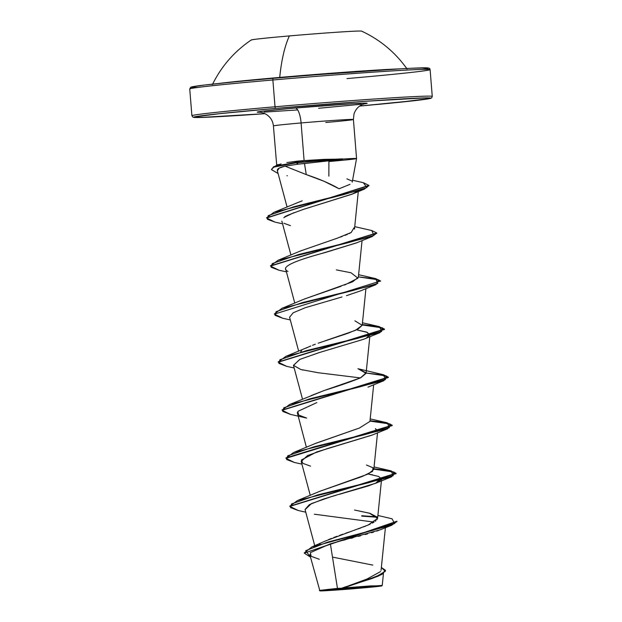 <?xml version="1.0" encoding="UTF-8"?>
<svg xmlns="http://www.w3.org/2000/svg" width="622" height="622" viewBox="0 0 622 622"><rect width="100%" height="100%" fill="white"/><g stroke="black" fill="none" stroke-linecap="round" stroke-linejoin="round"><path stroke-width="0.93" d="M361.499 31.1A55.389 1.096 175.4 0 0 289.385 35.921A55.389 1.096 175.4 0 0 251.28 39.979M219.488 83.387A97.677 1.936 -4.6 0 1 279.713 77.423A113.336 34.762 -95 0 1 289.385 35.921A113.336 34.762 85 0 0 279.713 77.423A97.677 1.936 -4.6 0 1 399.845 68.879A97.677 1.936 -4.6 0 0 279.713 77.423A97.677 1.936 -4.6 0 0 219.488 83.387M190.005 89.086A120.575 2.395 -4.6 0 1 272.871 79.981A1.625 0.498 -95 0 1 273.229 78.349A118.942 2.356 175.4 0 0 197.726 87.445M357.176 587.269L359.788 588.171L323.386 590.729L341.968 588.505A29.001 0.575 -4.6 0 1 379.529 585.955A29.001 0.575 -4.6 0 1 359.788 588.171A217.031 66.57 85 0 0 357.176 587.269M337.458 588.365L319.389 590.418L341.221 588.256L337.458 588.365L330.375 543.815L337.458 588.365M385.554 570.382L382.071 574.331L372.111 578.483L341.501 588.218L371.046 578.444L381.745 574.09L385.554 570.382L381.364 567.458L385.306 571.354L376.878 576.283L341.322 588.521A31.1 0.614 -4.6 0 1 381.838 585.815A31.1 0.614 -4.6 0 1 360.433 588.155A31.1 0.614 -4.6 0 1 319.988 590.877A31.1 0.614 -4.6 0 1 341.322 588.521L367.066 578.996L380.586 571.564M356.204 158.478A40.127 0.793 175.4 0 0 342.528 159.076L342.504 158.874A38.09 0.754 175.4 0 0 301.756 161.922L301.787 162.319A38.09 0.754 -4.6 0 1 342.753 159.263L298.521 164.099L285.094 166.16L306.288 174.611L304.477 163.539L306.288 174.611L324.054 181.29L339.099 188.761L349.992 184.353M286.96 162.521L304.111 160.577L303.077 160.655L301.756 161.922A38.09 0.754 -4.6 0 1 342.504 158.874L304.111 160.577L301.087 122.954A15.068 4.626 85 0 0 295.248 108.018A55.195 1.096 -4.6 0 1 351.438 103.773A55.195 1.096 -4.6 0 1 364.259 103.866L366.856 103.174L354.073 103.617L295.248 108.018A15.068 4.626 -95 0 1 301.087 122.954A40.127 0.793 175.4 0 0 273.509 125.978A40.127 0.793 175.4 0 1 301.087 122.954L304.111 160.577L324.295 159.364L342.528 159.076A40.127 0.793 -4.6 0 1 356.181 158.478A40.127 0.793 -4.6 0 1 328.89 161.541L328.859 176.135M192.159 115.879A120.575 2.395 -4.6 0 1 275.025 106.774L272.871 79.981A1.625 0.498 85 0 1 273.229 78.349C236.103 81.591 210.734 84.133 197.104 85.984L190.682 87.282L189.741 88.954L191.895 115.746L193.092 117.239L199.965 117.496L265.096 113.663A118.942 2.356 -4.6 0 1 193.784 117.115A118.942 2.356 -4.6 0 1 275.655 108.391A1.625 0.498 -95 0 1 275.025 106.774A120.575 2.395 175.4 0 0 192.587 115.428M325.749 122.487A40.127 0.793 175.4 0 0 353.327 119.455A40.127 0.793 175.4 0 0 301.087 122.954A40.127 0.793 175.4 0 1 353.327 119.455M279.978 164.278L281.058 163.905M265.089 113.663L208.72 117.177L194.461 117.449L194.017 117.014L219.154 113.717L275.655 108.391A1.625 0.498 85 0 1 275.025 106.774A120.575 2.395 -4.6 0 1 431.995 96.27A120.575 2.395 175.4 0 0 275.025 106.774L272.871 79.981A120.575 2.395 -4.6 0 1 429.841 69.477A120.575 2.395 175.4 0 0 272.871 79.981A120.575 2.395 175.4 0 0 190.433 88.635M319.591 544.141L320.05 543.838M325.034 541.171L326.286 540.588M328.276 539.717L331.464 538.411M333.796 537.509L337.101 536.273M339.558 535.379L342.924 534.189M345.746 533.209L349.097 532.051M351.881 531.087L355.1 529.967M357.837 529.003L360.776 527.938M363.442 526.935L365.907 525.971M368.232 524.999L370.253 524.097M372.251 523.118L373.76 522.278M375.291 521.283L376.046 520.684M377.056 519.627L377.375 517.24M377.352 517.201L369.989 513.352L354.556 510.024L369.421 513.189L377.593 518.383L368.208 525.007L325.252 541.062L311.847 546.932L304.275 552.935M318.892 491.722L319.654 491.372M319.817 491.294L368.123 474.05L373.814 469.462L373.037 467.806L372.516 471.429L362.09 476.553L319.918 491.256L297.456 500.562L367.812 482.929L393.267 475.69L391.129 470.862L373.884 468.763L390.087 470.652L396.051 473.256L289.852 506.191L297.456 500.562M315.276 443.533L359.415 428.029L369.95 421.397L373.666 384.761M311.365 395.491L324.256 390.484C339.177 385.85 351.352 381.605 360.791 377.733L366.086 373.332L357.93 368.683M300.675 351.71L301.654 350.824M306.094 348.118L307.89 347.255M308.178 347.123L310.782 346.003M312.501 345.303L315.307 344.23L312.493 345.311M318.184 343.188L347.651 333.392L358.163 329.03L362.214 325.267L365.93 288.639M304.135 299.135L352.612 281.813L358.35 277.202L362.066 240.574M335.413 238.817L337.155 238.226M340.584 237.029L342.24 236.422M344.992 235.365L347.449 234.338M349.035 233.615L350.862 232.667M358.295 191.576L354.478 229.137L354.004 227.792L351.197 232.472L337.373 238.156L300.589 250.93L278.12 260.245L348.475 242.611L373.931 235.373L371.793 230.544L354.734 226.641M296.033 203.293L302.191 200.828M339.161 188.746L339.099 188.761C330.531 183.754 319.591 179.035 306.288 174.611L285.094 166.16C279.091 167.474 276.565 169.13 277.513 171.112M352.783 193.885L303.933 209.21C289.836 214.271 283.476 216.876 284.86 217.016L294.012 212.67M356.756 242.774L320.027 253.986M366.117 286.781L365.954 287.317M342.022 296.958L305.293 307.703L293.187 312.788L289.58 317.243L298.677 351.212M356.554 329.839L366.63 332.101L369.989 334.846L366.389 338.018M293.475 365.425L299.726 359.446L319.203 352.581L363.45 339.332L319.475 352.511L299.967 359.345L293.444 365.316L300.784 369.499L318.184 372.733L360.41 377.912M297.269 412.596L306.413 447.342M377.554 431.505L375.424 428.651L377.717 430.976M372.306 434.996L327.211 448.641L307.556 455.537L301.18 461.446L310.277 495.407M372.749 474.866L368.154 474.042L378.58 476.429L381.589 479.033L377.951 482.221L368.38 485.914L339.184 494.35M336.207 495.198L323.277 499.116L309.352 504.644L305.044 509.504L314.748 545.719M378.767 530.387L376.722 531.11M373.628 532.113L371.513 532.751M367.586 533.886L365.114 534.57M360.612 535.783L358.256 536.397M353.164 537.727L350.761 538.349M345.389 539.74L343.196 540.316M337.59 541.809L335.896 542.267M377.818 576.314L343.445 587.969L370.269 585.916L380.407 585.776M372.803 565.103L332.49 557.094M361.771 516.128L361.74 515.731L377.111 516.835L361.74 515.731L361.771 516.128L377.383 517.255M377.896 515.444L392.054 518.795L394.605 523.53L372.524 530.434L311.847 546.932M304.275 553.129L396.898 521.244L396.937 521.648L304.275 553.129L310.471 557.125L305.713 550.688L327.226 542.252L391.852 525.17L396.898 521.446M391.852 525.17L380.602 529.68L330.375 543.815L310.339 552.663L311.163 556.286L319.257 559.279M378.611 575.98L343.445 587.969L378.611 575.98L385.554 570.584M314.398 514.215L374.055 522.099M279.519 164.449A40.127 0.793 175.4 0 0 276.619 165.024M260.214 112.24A55.195 1.096 -4.6 0 1 295.248 108.018L263.207 111.144L257.36 112.022L260.214 112.24M361.802 105.864A118.942 2.356 -4.6 0 0 422.641 97.957A118.942 2.356 -4.6 0 0 275.655 108.391L366.117 101.254L424.997 97.895L429.957 97.949L430.401 98.385L417.805 100.282L359.671 106.051L399.977 102.233L430.891 98.268L431.769 97.74L432.259 96.41L430.105 69.61C429.211 69.026 432.515 67.262 419.523 67.938C397.823 68.552 329.03 73.466 273.229 78.349M318.635 108.275L361.211 104.255M264.187 112.1L297.23 109.962M271.456 169.355L275.134 166.082L296.033 162.428L298.086 161.082L286.89 162.536M346.905 178.872L351.78 180.916M300.512 201.458L273.766 212.405L343.406 194.702L366.863 187.541L363.349 182.697L352.573 180.256M336.354 269.886L351.026 272.77L357.961 278.182L344.588 285.039M341.167 286.237L304.461 298.988L281.976 308.318L352.34 290.676L377.803 283.43L375.649 278.602L358.599 274.706M354.882 320.828L362.206 325.298L355.248 330.438L324.435 341.05M358.77 368.9L366.07 372.881L360.441 377.896L324.256 390.484L289.712 404.44L360.076 386.798L385.531 379.56L383.393 374.732L358.77 368.9M359.462 428.014L316.054 443.191L293.584 452.505L363.948 434.864L389.403 427.625L387.249 422.797L370.02 420.697L386.215 422.587L392.187 425.191L285.957 457.924L285.988 458.328L392.218 425.596L386.231 422.983L369.981 421.094L390.336 424.056L387.731 428.752L314.071 446.759L287.714 455.848L286.633 459.526L294.393 462.465L301.895 464.121M366.482 465.023L373.037 467.806M285.988 458.126L293.584 452.505M383.362 374.724L388.315 377.134L282.124 410.061L289.712 404.44M278.252 362.004L285.856 356.375L356.212 338.733L381.667 331.495L379.521 326.667L362.284 324.567L378.479 326.457L384.45 329.061L278.252 362.004M274.388 313.931L281.976 308.318M371.762 230.537L376.714 232.939L270.516 265.874L278.12 260.245M363.318 182.689L368.9 185.395L266.651 217.809L273.766 212.405M298.28 510.53L289.852 506.394L396.082 473.661L390.103 471.048L373.845 469.151L394.2 472.121L391.603 476.81L317.951 494.824L291.586 503.913L290.497 507.583L298.241 510.522L305.767 512.186M294.424 462.473L285.988 458.328M290.544 414.407L282.124 410.263L388.353 377.531L382.367 374.918L366.109 373.029L386.472 375.991L383.867 380.687L310.207 398.694L283.85 407.783L282.761 411.461L290.513 414.4L306.662 418.085L298.638 415.045L297.821 411.391L316.839 402.566M286.688 366.342L278.252 362.206L384.482 329.466L378.495 326.853L362.245 324.964L382.6 327.926L380.003 332.622L306.343 350.629L279.986 359.718L278.897 363.396L286.649 366.335L294.167 367.999M282.823 318.277L274.388 314.133L380.586 281.004L274.388 314.133M380.571 281.206L374.25 278.718L358.381 276.899L378.736 279.869L376.123 284.557L302.463 302.572L276.114 311.661L275.033 315.338L282.792 318.27L290.295 319.933M278.944 270.212L270.523 266.076L376.707 233.141L372.275 236.492L298.614 254.499L272.249 263.596L271.161 267.266L278.913 270.205L286.431 271.868M275.095 222.155L266.651 218.003L368.893 185.597L364.329 189.127L293.981 206.722L268.214 215.655L267.351 219.255L275.056 222.147L282.559 223.803M277.365 170.793L279.286 168.041L285.094 166.16L298.521 164.099L296.064 162.832L273.587 167.162L271.464 169.619L278.104 173.522L271.456 169.557L273.672 167.116L296.064 162.832L296.033 162.428L273.641 166.719L271.456 169.557M375.618 278.594L380.586 281.004M305.083 509.636L311.459 503.571L331.355 496.613L375.727 483.247L381.123 477.883M310.533 466.15L302.852 463.343L301.351 460.016L316.668 451.969L371.855 435.182L387.731 428.752M363.45 339.332L380.003 332.622M369.623 335.701L367.462 332.428L356.538 329.847M346.446 295.668L360.262 290.987L376.123 284.557M287.986 271.456C277.956 266.791 299.33 259.506 325.399 252.478L356.39 242.93L372.275 236.492M290.435 225.646L283.873 223.251M283.842 217.716L284.86 217.016M303.933 209.21L352.091 194.181L356.966 191.568M301.756 161.922L303.077 160.655L298.086 161.082L296.033 162.428A38.09 0.754 -4.6 0 1 301.756 161.922A38.09 0.754 175.4 0 0 296.033 162.428L296.064 162.832A38.09 0.754 -4.6 0 1 301.787 162.319L301.756 161.922M304.477 163.539L342.753 159.263A38.09 0.754 175.4 0 0 301.787 162.319A38.09 0.754 175.4 0 0 296.064 162.832L298.521 164.099L304.477 163.539M383.447 573.515L382.235 585.426L341.408 588.249M341.322 588.521L381.776 585.901L336.79 590.021L319.98 590.776L341.322 588.521M341.968 588.505L325.135 590.146L322.064 590.612L328.89 590.48L379.692 586.064L341.968 588.505M421.98 69.4A118.942 2.356 175.4 0 0 394.294 69.205A118.942 2.356 175.4 0 0 273.237 78.349L295.948 76.42M429.841 69.477A120.575 2.395 -4.6 0 1 346.975 78.582M423.877 69.128L427.983 68.342M427.539 67.915L413.28 68.179M400.008 68.871L319.187 74.547M232.861 82.042L204.195 85.074L191.599 86.979M192.042 87.407L197.003 87.461M407.083 69.003C395.265 52.357 380.096 39.73 361.576 31.123A55.389 1.096 175.4 0 0 289.385 35.921A55.389 1.096 175.4 0 0 251.319 40.111M251.234 40.002C234.323 51.455 221.37 66.344 212.366 84.67M309.795 554.614L319.887 590.846M364.733 103.757L362.984 104.278C358.614 106.004 355.621 109.239 353.996 113.997L353.413 119.502L356.554 158.556L352.231 182.114M259.724 112.201L262.873 112.776C269.178 115.202 272.7 119.587 273.423 125.939L276.736 165.483M381.068 570.358L385.391 527.736M377.601 518.344L381.589 479.033M373.814 469.462L377.531 432.826M302.541 399.277L293.444 365.316M366.086 373.332L369.802 336.696M294.805 303.155L285.708 269.178M290.94 255.09L281.844 221.113M287.092 207.087L277.342 170.7M280.009 164.262L275.134 166.082M362.47 322.771L379.521 326.667M308.318 347.06L285.856 356.375M370.199 418.894L387.249 422.797M374.071 466.959L391.129 470.862M289.852 506.394L289.821 505.997M396.082 473.661L396.051 473.256M392.218 425.596L392.187 425.191M282.124 410.263L282.093 409.867M388.353 377.531L388.315 377.134M278.252 362.206L278.221 361.802M384.482 329.466L384.45 329.061M270.523 266.076L270.484 265.68M376.753 233.343L376.714 232.939M266.651 218.003L266.62 217.607M368.932 185.791L368.9 185.395M375.727 483.247L391.603 476.81M367.991 387.117L383.867 380.687M302.797 370.02L301.841 369.787M352.091 194.181L364.329 189.127M287.348 175.762L286.952 175.668M381.869 585.854L382.227 585.434"/></g></svg>
